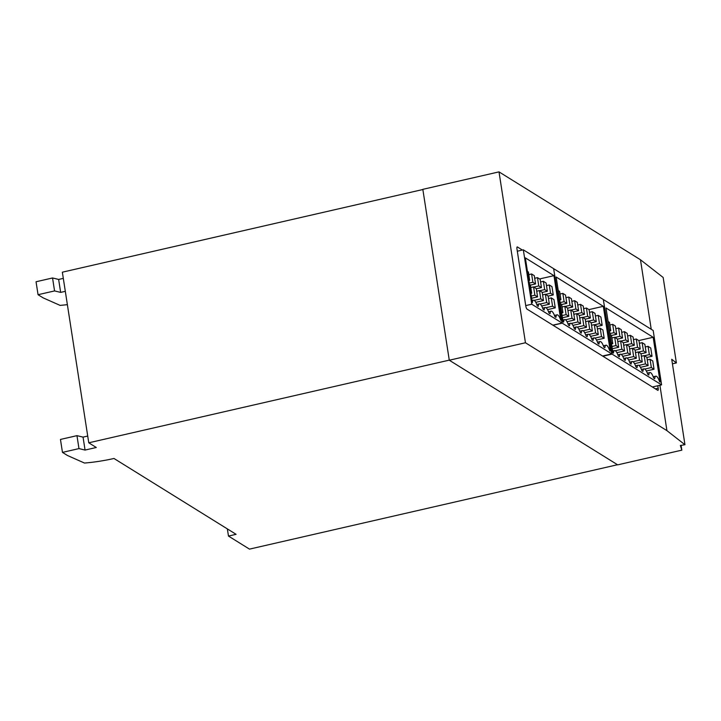 <?xml version="1.0" encoding="UTF-8"?>
<svg xmlns="http://www.w3.org/2000/svg" width="721" height="721" viewBox="0 0 721 721"><rect width="100%" height="100%" fill="white"/><g stroke="black" fill="none" stroke-linecap="round" stroke-linejoin="round"><path stroke-width="1.08" d="M552.565 306.2L555.26 307.867L553.98 299.585L551.286 297.908L552.565 306.2L546.022 307.696M546.671 302.532L549.366 304.208L548.086 295.925L545.391 294.249L546.671 302.532L540.128 304.037M540.777 298.873L543.472 300.549L542.183 292.257L539.488 290.59L540.777 298.873L534.234 300.369M534.883 295.213L537.578 296.881L536.289 288.598L533.594 286.922L534.883 295.213L531.242 296.043M530.719 292.627L531.683 293.222L530.395 284.939L529.43 284.335M550.565 293.249L553.259 294.925L551.971 286.634L549.276 284.966L550.565 293.249L545.608 294.384M544.661 289.59L547.356 291.266L546.076 282.974L543.382 281.298L544.661 289.59L539.714 290.725M538.767 285.922L541.462 287.598L540.182 279.315L537.487 277.639L538.767 285.922L533.819 287.066M532.873 282.262L535.568 283.939L534.288 275.656L531.593 273.98L532.873 282.262L529.241 283.101M528.709 279.676L529.674 280.28L528.394 271.988L527.43 271.393M559.532 298.818L560.92 299.684L559.631 291.401L558.252 290.536M564.119 301.675L566.814 303.343L565.534 295.06L562.84 293.384L564.119 301.675L560.118 302.586M570.014 305.334L572.708 307.011L571.429 298.719L568.734 297.052L570.014 305.334L565.057 306.47M575.908 308.994L578.602 310.67L577.323 302.387L574.628 300.711L575.908 308.994L570.951 310.129M581.802 312.653L584.497 314.329L583.217 306.046L580.522 304.37L581.802 312.653L576.845 313.788M587.696 316.321L590.391 317.988L589.111 309.706L586.416 308.029L587.696 316.321L582.748 317.456M593.59 319.98L596.285 321.656L595.005 313.365L592.311 311.697L593.59 319.98L588.642 321.115M599.484 323.639L602.179 325.315L600.899 317.033L598.205 315.356L599.484 323.639L594.537 324.774M561.533 311.769L562.921 312.626L561.641 304.343L560.253 303.487M566.12 314.617L568.815 316.294L567.535 308.002L564.84 306.335L566.12 314.617L562.119 315.537M572.014 318.276L574.709 319.953L573.429 311.67L570.735 309.994L572.014 318.276L565.471 319.782M577.909 321.945L580.603 323.612L579.323 315.329L576.629 313.653L577.909 321.945L571.365 323.441M583.803 325.604L586.497 327.28L585.218 318.988L582.523 317.321L583.803 325.604L577.269 327.1M589.697 329.263L592.392 330.939L591.112 322.657L588.417 320.98L589.697 329.263L583.163 330.768M595.6 332.922L598.295 334.598L597.006 326.316L594.311 324.639L595.6 332.922L589.057 334.427M601.494 336.59L604.189 338.266L602.9 329.975L600.205 328.298L601.494 336.59L594.951 338.086M609.38 329.794L610.768 330.651L609.488 322.368L608.1 321.503M613.968 332.642L616.662 334.31L615.383 326.027L612.688 324.351L613.968 332.642L609.966 333.562M619.862 336.301L622.556 337.978L621.277 329.686L618.582 328.019L619.862 336.301L614.914 337.437M625.756 339.961L628.451 341.637L627.171 333.354L624.476 331.678L625.756 339.961L620.808 341.096M631.65 343.629L634.345 345.296L633.065 337.013L630.37 335.337L631.65 343.629L626.702 344.764M637.553 347.288L640.248 348.964L638.959 340.673L636.264 339.005L637.553 347.288L632.596 348.423M643.447 350.947L646.142 352.623L644.853 344.341L642.159 342.664L643.447 350.947L638.491 352.082M649.342 354.606L652.036 356.282L650.748 348L648.053 346.323L649.342 354.606L644.385 355.741M611.39 342.736L612.778 343.602L611.489 335.31L610.11 334.454M615.977 345.584L618.672 347.261L617.383 338.978L614.689 337.302L615.977 345.584L611.976 346.504M621.872 349.243L624.566 350.92L623.277 342.637L620.583 340.961L621.872 349.243L615.328 350.748M627.766 352.911L630.46 354.579L629.172 346.296L626.477 344.62L627.766 352.911L621.223 354.408M633.66 356.571L636.355 358.247L635.075 349.955L632.38 348.288L633.66 356.571L627.117 358.067M639.554 360.23L642.249 361.906L640.969 353.623L638.274 351.947L639.554 360.23L633.011 361.735A9.571 2.578 77.1 0 0 632.254 361.536A9.571 2.578 77.1 0 0 631.136 364.078L630.118 363.447A9.571 2.578 77.1 0 0 627.081 358.049A9.571 2.578 77.1 0 0 626.36 357.877A9.571 2.578 77.1 0 0 625.242 360.419L624.224 359.779A9.571 2.578 77.1 0 0 621.187 354.381A9.571 2.578 77.1 0 0 620.466 354.218A9.571 2.578 77.1 0 0 619.348 356.751L618.33 356.12A9.571 2.578 77.1 0 0 615.292 350.721A9.571 2.578 77.1 0 0 614.571 350.559A9.571 2.578 77.1 0 0 613.454 353.092L612.94 352.776L606.01 307.984L653.163 337.275L660.103 382.067L659.589 381.751A9.571 2.578 77.1 0 0 656.552 376.353A9.571 2.578 77.1 0 0 655.831 376.191A9.571 2.578 77.1 0 0 654.713 378.723L653.695 378.092A9.571 2.578 77.1 0 0 650.657 372.694A9.571 2.578 77.1 0 0 649.936 372.523A9.571 2.578 77.1 0 0 648.819 375.064L647.8 374.424A9.571 2.578 77.1 0 0 644.763 369.035A9.571 2.578 77.1 0 0 644.042 368.864A9.571 2.578 77.1 0 0 642.925 371.405L641.906 370.765A9.571 2.578 77.1 0 0 638.869 365.367A9.571 2.578 77.1 0 0 638.148 365.205A9.571 2.578 77.1 0 0 637.031 367.737L636.012 367.106A9.571 2.578 77.1 0 0 632.975 361.708M645.448 363.898L648.143 365.565L646.863 357.283L644.168 355.606L645.448 363.898L638.905 365.394M651.342 367.557L654.037 369.233L652.757 360.942L650.063 359.274L651.342 367.557L644.799 369.053M555.26 307.867L547.563 309.633M551.286 297.908L548.492 298.548M549.366 304.208L541.669 305.974M545.391 294.249L542.598 294.889M543.472 300.549L535.775 302.315M539.488 290.59L536.703 291.23M537.578 296.881L531.584 298.26M533.594 286.922L530.8 287.562M531.683 293.222L530.836 293.411M553.259 294.925L548.113 296.106M549.276 284.966L546.482 285.606M547.356 291.266L542.219 292.438M543.382 281.298L540.588 281.947M541.462 287.598L536.316 288.779M537.487 277.639L534.694 278.279M535.568 283.939L530.422 285.119M531.593 273.98L528.799 274.62M529.674 280.28L528.835 280.469M560.92 299.684L559.712 299.963M566.814 303.343L561.668 304.523M562.84 293.384L560.046 294.024M572.708 307.011L567.562 308.191M568.734 297.052L565.94 297.692M578.602 310.67L573.456 311.851M574.628 300.711L571.834 301.351M584.497 314.329L579.351 315.51M580.522 304.37L577.728 305.01M590.391 317.988L585.245 319.169M586.416 308.029L583.622 308.669M596.285 321.656L591.139 322.837M592.311 311.697L589.517 312.337M602.179 325.315L597.033 326.496M598.205 315.356L595.411 315.996M562.921 312.626L561.713 312.905M568.815 316.294L562.461 317.745M564.84 306.335L562.047 306.975M574.709 319.953L567.012 321.719M570.735 309.994L567.941 310.634M580.603 323.612L572.907 325.378M576.629 313.653L573.835 314.293M586.497 327.28L578.801 329.037M582.523 317.321L579.729 317.961M592.392 330.939L584.695 332.705M588.417 320.98L585.623 321.62M598.295 334.598L590.589 336.365M594.311 324.639L591.517 325.279M604.189 338.266L596.483 340.024M600.205 328.298L597.412 328.947M610.768 330.651L609.56 330.93M616.662 334.31L611.516 335.49M612.688 324.351L609.894 324.991M622.556 337.978L617.41 339.158M618.582 328.019L615.788 328.659M628.451 341.637L623.314 342.817M624.476 331.678L621.682 332.318M634.345 345.296L629.208 346.477M630.37 335.337L627.576 335.977M640.248 348.964L635.102 350.145M636.264 339.005L633.471 339.645M646.142 352.623L640.996 353.804M642.159 342.664L639.365 343.304M652.036 356.282L646.89 357.463M648.053 346.323L645.259 346.963M612.778 343.602L611.561 343.872M618.672 347.261L612.318 348.721M614.689 337.302L611.895 337.942M624.566 350.92L616.87 352.686M620.583 340.961L617.798 341.601M630.46 354.579L622.764 356.345M626.477 344.62L623.692 345.26M636.355 358.247L628.658 360.013M632.38 348.288L629.586 348.928M642.249 361.906L634.552 363.672M638.274 351.947L635.48 352.587M648.143 365.565L640.446 367.331M644.168 355.606L641.375 356.246M654.037 369.233L646.34 370.991M650.063 359.274L647.269 359.914M557.775 314.996A9.571 2.578 77.1 0 0 557.054 314.825A9.571 2.578 77.1 0 0 555.936 317.366L554.918 316.726A9.571 2.578 77.1 0 0 551.88 311.337A9.571 2.578 77.1 0 0 551.159 311.166A9.571 2.578 77.1 0 0 550.042 313.707L549.023 313.067A9.571 2.578 77.1 0 0 545.986 307.669A9.571 2.578 77.1 0 0 545.265 307.506A9.571 2.578 77.1 0 0 544.148 310.039L543.129 309.408A9.571 2.578 77.1 0 0 540.092 304.01A9.571 2.578 77.1 0 0 539.371 303.838A9.571 2.578 77.1 0 0 538.254 306.38L537.235 305.74A9.571 2.578 77.1 0 0 534.198 300.351A9.571 2.578 77.1 0 0 533.477 300.179A9.571 2.578 77.1 0 0 532.359 302.721L525.339 257.866L553.962 275.656L560.812 320.394A9.571 2.578 77.1 0 0 557.775 314.996M553.962 275.656L539.596 278.946M606.703 345.386A9.571 2.578 77.1 0 0 605.982 345.224A9.571 2.578 77.1 0 0 604.865 347.756L603.847 347.125A9.571 2.578 77.1 0 0 600.809 341.727A9.571 2.578 77.1 0 0 600.079 341.556A9.571 2.578 77.1 0 0 598.971 344.097L597.943 343.457A9.571 2.578 77.1 0 0 594.906 338.059A9.571 2.578 77.1 0 0 594.185 337.897A9.571 2.578 77.1 0 0 593.077 340.438L592.049 339.798A9.571 2.578 77.1 0 0 589.012 334.4A9.571 2.578 77.1 0 0 588.291 334.238A9.571 2.578 77.1 0 0 587.182 336.77L586.155 336.139A9.571 2.578 77.1 0 0 583.118 330.741A9.571 2.578 77.1 0 0 582.397 330.569A9.571 2.578 77.1 0 0 581.288 333.111L580.261 332.471A9.571 2.578 77.1 0 0 577.224 327.082A9.571 2.578 77.1 0 0 576.503 326.91A9.571 2.578 77.1 0 0 575.394 329.452L574.367 328.812A9.571 2.578 77.1 0 0 571.329 323.414A9.571 2.578 77.1 0 0 570.608 323.251A9.571 2.578 77.1 0 0 569.5 325.784L568.472 325.153A9.571 2.578 77.1 0 0 565.435 319.754A9.571 2.578 77.1 0 0 564.714 319.583A9.571 2.578 77.1 0 0 563.606 322.125L563.092 321.809L556.152 277.017L603.315 306.308L610.245 351.1L609.741 350.785A9.571 2.578 77.1 0 0 606.703 345.386M603.315 306.308L588.94 309.606M653.163 337.275L638.797 340.573M523.329 249.836L553.647 268.672L562.065 323.044L531.747 304.208L523.329 249.836L517.308 251.214M553.818 268.771L603.333 299.53L611.75 353.903L562.236 323.143L553.665 268.807M603.666 299.738L653.181 330.497L661.599 384.87L612.084 354.11L603.369 299.81M562.065 323.044L552.863 325.153M525.726 305.587L531.747 304.208M611.75 353.903L602.54 356.012M553.025 325.261L562.236 323.143M661.599 384.87L652.397 386.988M602.882 356.228L612.084 354.11M657.786 385.744L658.174 388.231A2.704 0.73 -102.9 0 1 657.931 390.349A2.704 0.73 -102.9 0 1 657.732 390.295L527.033 309.111A2.704 0.73 -102.9 0 1 525.789 306.001L516.975 249.033A2.704 0.73 -102.9 0 1 517.209 246.924A2.704 0.73 -102.9 0 1 517.417 246.97L522.383 250.052M681.084 445.353L681.832 450.147L680.363 445.47L684.95 444.722L671.72 359.274L676.388 362.924L672.432 363.826M684.95 444.722L666.925 430.644L659.904 385.266M651.234 329.29L640.473 259.758L499.004 171.877L422.83 189.344L449.282 360.23L525.456 342.763L499.004 171.877M666.925 430.644L525.456 342.763M640.473 259.758L663.167 277.477L676.388 362.924M67.377 304.641A54.102 13.447 -8.8 0 1 60.086 305.38L43.107 297.845L38.051 294.709L54.562 290.923L60.645 292.393L65.314 291.32M87.719 436.052L83.05 437.115L76.967 435.655L60.456 439.431L62.466 452.382L67.513 455.519L84.501 463.053A54.102 13.447 171.2 0 0 113.981 458.475L236.091 534.324L228.476 536.073L227.358 528.899M422.857 189.515L62.348 272.187L88.764 442.802L96.299 447.489L85.06 450.066L78.968 448.597L62.466 452.382M78.968 448.597L76.967 435.655M85.06 450.066L83.05 437.115M681.832 450.147L617.708 464.856L449.282 360.23M88.764 442.802L449.273 360.139M63.313 278.369L58.644 279.442L52.552 277.973L36.05 281.758L38.051 294.709M60.645 292.393L58.644 279.442M54.562 290.923L52.552 277.973M617.5 464.73L249.484 549.123L228.476 536.073M658.174 388.231L655.416 388.862M557.054 314.825L554.44 315.428M533.477 300.179L531.936 300.531M539.371 303.838L536.757 304.442M545.265 307.506L542.652 308.101M551.159 311.166L548.546 311.76M605.982 345.224L603.369 345.819M564.714 319.583L562.813 320.025M570.608 323.251L568.004 323.846M576.503 326.91L573.898 327.505M582.397 330.569L579.792 331.173M588.291 334.238L585.686 334.832M594.185 337.897L591.581 338.491M600.079 341.556L597.475 342.16M655.831 376.191L653.217 376.786M614.571 350.559L612.67 350.992M620.466 354.218L617.852 354.813M626.36 357.877L623.746 358.481M632.254 361.536L629.64 362.14M638.148 365.205L635.534 365.799M644.042 368.864L641.429 369.458M649.936 372.523L647.323 373.127"/></g></svg>

